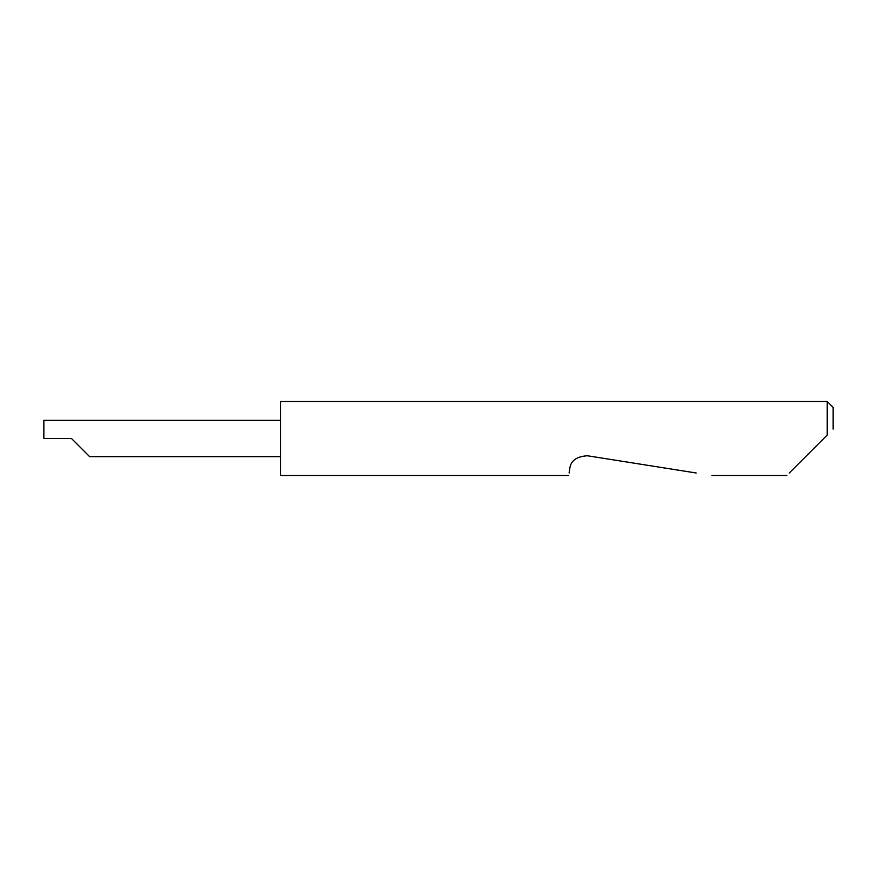 <?xml version="1.0" encoding="UTF-8"?>
<svg xmlns="http://www.w3.org/2000/svg" width="877" height="877" viewBox="0 0 877 877"><rect width="100%" height="100%" fill="white"/><g stroke="black" fill="none" stroke-linecap="round" stroke-linejoin="round"><path stroke-width="1.32" d="M71.475 438.5L89.629 456.654L71.475 438.5L89.629 456.654L71.475 438.5L43.85 438.5L43.85 420.346L280.64 420.346M789.289 472.988L827.23 435.047L827.23 401.502L280.64 401.502L280.64 475.498L568.702 475.498M569.096 472.988L569.798 468.559C570.686 460.743 576.562 456.478 587.404 455.766L696.152 472.988M827.23 435.047L823.777 438.5M827.23 401.502L833.15 407.421L833.15 429.127M89.629 456.654L280.64 456.654M786.779 475.498L711.992 475.498"/></g></svg>

